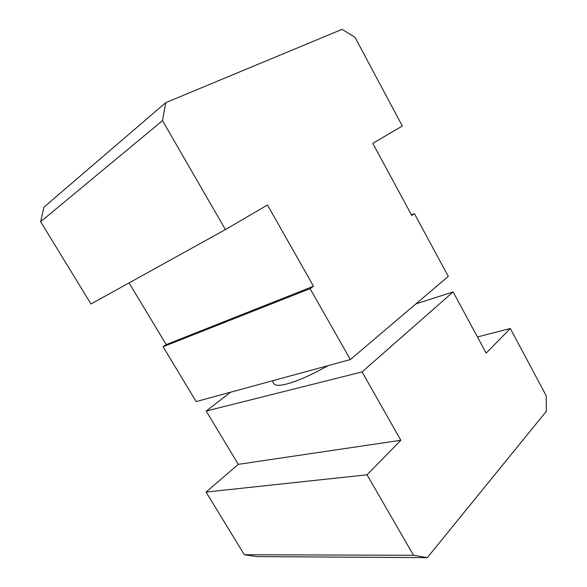 <?xml version="1.0" encoding="UTF-8"?>
<svg xmlns="http://www.w3.org/2000/svg" width="587" height="587" viewBox="0 0 587 587"><rect width="100%" height="100%" fill="white"/><g stroke="black" fill="none" stroke-linecap="round" stroke-linejoin="round"><path stroke-width="0.88" d="M328.023 365.657C311.697 374.836 297.954 380.948 286.801 383.986C279.449 385.842 275.142 385.74 273.88 383.671L272.236 380.86M367.029 474.788L400.833 440.272L362.084 371.916L453.113 291.922L486.19 353.11L510.308 328.478L546.203 395.77L546.365 411.252L427.307 557.65L413.519 555.295L367.029 474.788L206.037 492.082L244.361 554.737L413.519 555.295M230.581 392.204L206.191 411.032L238.285 464.346L400.833 440.272M238.285 464.346L206.037 492.082M206.191 411.032L362.084 371.916M415.948 303.868L453.113 291.922M477.458 336.96L510.308 328.478M244.361 554.737L256.827 556.593L427.307 557.65M162.511 120.658L165.695 102.681L342.06 29.35L354.988 37.282L402.33 126.036L372.774 143.338L411.788 215.495L414.393 213.617L448.292 276.396L350.351 359.574L310.09 288.665L313.502 286.214L267.459 204.995L225.43 229.598L162.511 120.658L40.635 221.695L90.97 303.985L225.43 229.598M40.635 221.695L43.908 207.204L165.695 102.681M411.465 214.901L414.393 213.617M129.067 282.905L166.216 344.613L163.069 346.719L196.146 401.589L350.351 359.574M163.069 346.719L310.09 288.665M166.216 344.613L313.502 286.214"/></g></svg>
